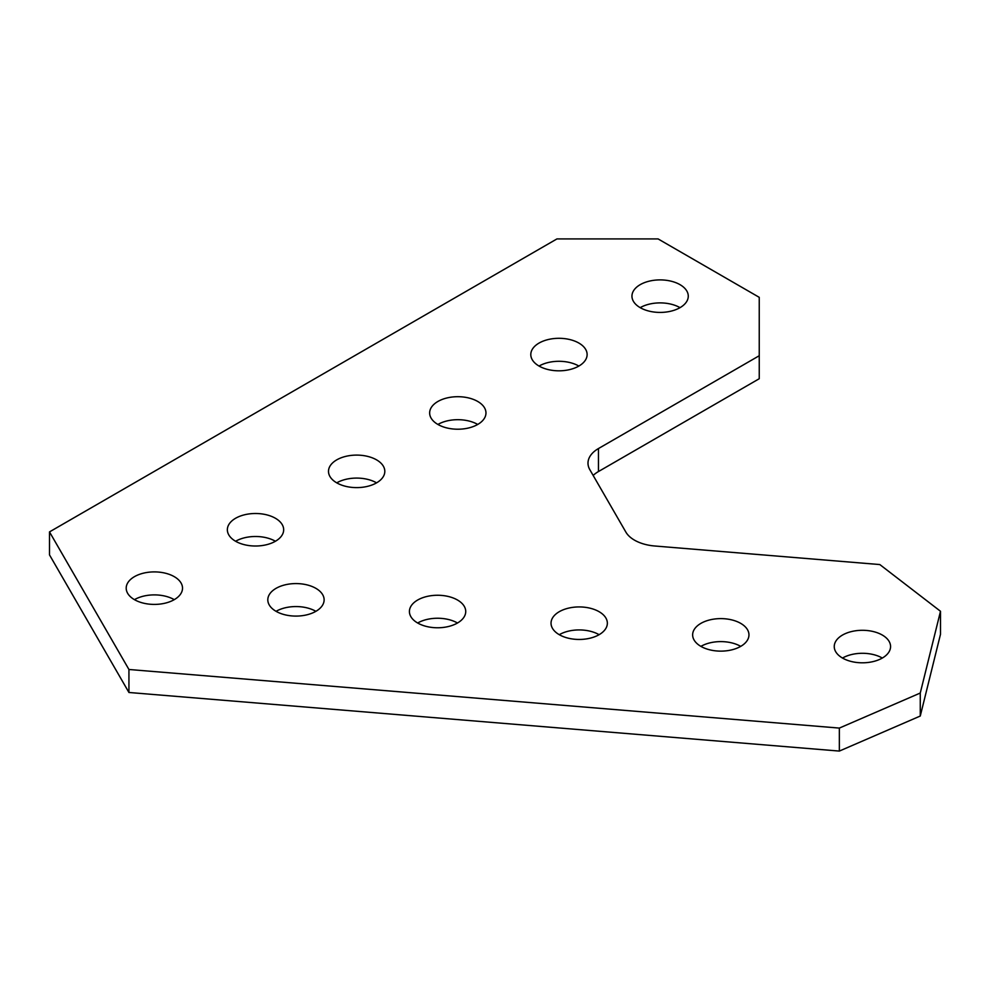 <?xml version="1.0" encoding="UTF-8"?>
<svg xmlns="http://www.w3.org/2000/svg" width="990" height="990" viewBox="0 0 990 990"><rect width="100%" height="100%" fill="white"/><g stroke="black" fill="none" stroke-linecap="round" stroke-linejoin="round"><path stroke-width="1.49" d="M940.5 611.275L920.267 693.037L920.267 716.03L940.5 634.268L940.5 611.275L879.813 564.56L654.737 545.997A35.764 20.642 180 0 1 634.503 540.156A35.764 20.642 180 0 1 625.866 532.088L589.83 469.681A35.764 20.642 180 0 1 587.998 463.147A35.764 20.642 180 0 1 598.467 448.544L598.467 471.537A35.764 20.642 0 0 0 593.159 475.447M315.884 588.345A28.153 16.261 0 0 0 285.194 584.818A28.153 16.261 0 0 0 267.807 599.829A28.153 16.261 0 0 0 276.062 611.325A28.153 16.261 0 0 0 306.739 614.852A28.153 16.261 0 0 0 324.126 599.829A28.153 16.261 0 0 0 315.884 588.345M315.884 611.325A28.153 16.261 0 0 0 276.062 611.325M457.491 600.014A28.153 16.261 0 0 0 426.801 596.5A28.153 16.261 0 0 0 409.414 611.511A28.153 16.261 0 0 0 417.669 623.007A28.153 16.261 0 0 0 448.359 626.534A28.153 16.261 0 0 0 465.733 611.511A28.153 16.261 0 0 0 457.491 600.014M457.491 623.007A28.153 16.261 0 0 0 417.669 623.007M599.099 611.696A28.153 16.261 0 0 0 568.409 608.169A28.153 16.261 0 0 0 551.034 623.193A28.153 16.261 0 0 0 559.276 634.689A28.153 16.261 0 0 0 589.966 638.216A28.153 16.261 0 0 0 607.353 623.193A28.153 16.261 0 0 0 599.099 611.696M599.099 634.689A28.153 16.261 0 0 0 559.276 634.689M740.718 623.378A28.153 16.261 0 0 0 710.028 619.851A28.153 16.261 0 0 0 692.641 634.875A28.153 16.261 0 0 0 700.895 646.371A28.153 16.261 0 0 0 731.573 649.898A28.153 16.261 0 0 0 748.96 634.875A28.153 16.261 0 0 0 740.718 623.378M740.718 646.371A28.153 16.261 0 0 0 700.895 646.371M882.325 635.06A28.153 16.261 0 0 0 851.635 631.533A28.153 16.261 0 0 0 834.248 646.557A28.153 16.261 0 0 0 842.502 658.053A28.153 16.261 0 0 0 873.192 661.567A28.153 16.261 0 0 0 890.567 646.557A28.153 16.261 0 0 0 882.325 635.06M882.325 658.053A28.153 16.261 0 0 0 842.502 658.053M578.878 343.06A28.153 16.261 0 0 0 548.188 339.545A28.153 16.261 0 0 0 530.801 354.556A28.153 16.261 0 0 0 539.043 366.053A28.153 16.261 0 0 0 569.733 369.579A28.153 16.261 0 0 0 587.12 354.556A28.153 16.261 0 0 0 578.878 343.06M578.865 366.053A28.153 16.261 0 0 0 539.055 366.053M680.019 284.662A28.153 16.261 0 0 0 649.329 281.135A28.153 16.261 0 0 0 631.954 296.159A28.153 16.261 0 0 0 640.196 307.655A28.153 16.261 0 0 0 670.886 311.182A28.153 16.261 0 0 0 688.273 296.159A28.153 16.261 0 0 0 680.019 284.662M680.019 307.655A28.153 16.261 0 0 0 640.196 307.655M174.265 599.655A28.153 16.261 0 0 0 134.442 599.655A28.153 16.261 0 0 0 165.132 603.17A28.153 16.261 0 0 0 182.519 588.159A28.153 16.261 0 0 0 174.265 576.663A28.153 16.261 0 0 0 143.587 573.136A28.153 16.261 0 0 0 126.2 588.159A28.153 16.261 0 0 0 134.442 599.655M477.725 401.457A28.153 16.261 0 0 0 447.035 397.943A28.153 16.261 0 0 0 429.648 412.954A28.153 16.261 0 0 0 437.902 424.45A28.153 16.261 0 0 0 468.592 427.977A28.153 16.261 0 0 0 485.966 412.954A28.153 16.261 0 0 0 477.725 401.457M477.725 424.45A28.153 16.261 0 0 0 437.902 424.45M376.571 459.867A28.153 16.261 0 0 0 345.881 456.341A28.153 16.261 0 0 0 328.494 471.351A28.153 16.261 0 0 0 336.749 482.848A28.153 16.261 0 0 0 367.439 486.375A28.153 16.261 0 0 0 384.813 471.351A28.153 16.261 0 0 0 376.571 459.867M376.571 482.848A28.153 16.261 0 0 0 336.749 482.848M275.418 518.265A28.153 16.261 0 0 0 244.728 514.738A28.153 16.261 0 0 0 227.353 529.761A28.153 16.261 0 0 0 235.595 541.258A28.153 16.261 0 0 0 266.285 544.772A28.153 16.261 0 0 0 283.672 529.761A28.153 16.261 0 0 0 275.418 518.265M275.418 541.258A28.153 16.261 0 0 0 235.595 541.258M598.467 471.537L759.243 378.725L759.243 297.334L658.09 238.924L556.937 238.924L49.5 531.902L128.935 669.488L128.935 692.48L839.347 751.076L839.347 728.083L920.267 693.037M128.935 669.488L839.347 728.083M759.243 355.732L598.467 448.544M49.5 531.902L49.5 554.883L128.935 692.48M920.267 716.03L839.347 751.076"/></g></svg>
